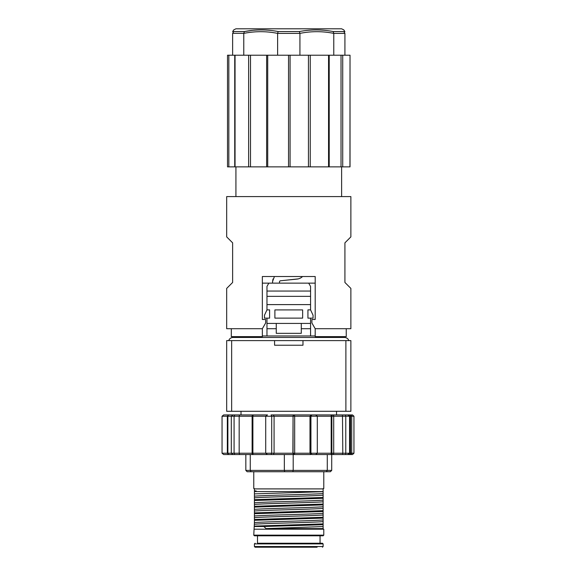 <?xml version="1.0" encoding="UTF-8"?>
<svg xmlns="http://www.w3.org/2000/svg" width="576" height="576" viewBox="0 0 576 576"><rect width="100%" height="100%" fill="white"/><g stroke="black" fill="none" stroke-linecap="round" stroke-linejoin="round"><path stroke-width="0.86" d="M256.183 490.939L254.419 490.846L256.162 490.954L254.419 491.659L254.419 519.487L323.122 517.277L323.122 519.941C314.654 520.826 262.886 521.712 254.419 522.598L253.764 535.147L323.784 535.147L323.784 529.2L323.122 529.2L323.114 524.714M254.419 522.598L254.419 519.487M254.419 491.659L254.419 491.062M253.764 471.73L253.764 488.556L254.419 488.556L254.419 490.846M254.419 496.174C262.865 495.288 314.676 494.402 323.122 493.524L323.122 488.556L323.784 488.556L323.784 471.73M323.122 493.524L323.122 511.502L254.419 513.706M323.122 517.277L323.122 511.502M254.419 524.246C262.886 523.368 314.654 522.482 323.122 521.597L323.122 519.941M323.122 521.597L323.122 524.714L263.815 526.522L266.076 528.595L323.122 526.55M323.122 529.2L254.419 529.2M266.969 309.881L264.492 315.194L264.492 318.139L269.611 318.139L269.611 309.881L266.969 309.881L266.969 296.359L310.572 296.359L310.572 309.881L313.049 315.194L313.049 318.139L307.93 318.139L307.93 309.881L310.572 309.881M310.572 318.139L310.572 335.974L266.969 335.974L266.969 318.139M310.572 291.053L310.572 286.43L308.686 283.126L268.855 283.126L266.969 286.43L266.969 291.053L310.572 291.053L310.572 296.359M266.969 296.359L266.969 291.053L266.969 296.359M310.572 323.424L301.284 323.424L301.284 333.331L276.257 333.331L276.257 323.424L266.969 323.424M310.572 328.709L301.284 328.709M276.257 328.709L266.969 328.709M229.082 454.55A1.318 1.195 -90 0 1 227.88 453.233L227.758 453.233A1.318 1.318 0 0 0 229.082 454.55L236.34 454.55L233.042 454.55L231.293 453.233L231.293 416.239L233.042 414.914L239.609 414.914L239.17 416.239L239.17 453.233L239.609 454.55L233.042 454.55M234.346 414.914L228.658 414.914L227.34 416.239L227.34 453.233L222.048 453.233L223.668 454.55L224.698 454.55M222.048 453.233L222.048 416.239L223.668 414.914L228.874 414.914M230.674 414.914L229.082 414.914A1.318 1.195 90 0 0 227.88 416.239L234.079 416.239L234.72 414.914L229.082 414.914A1.318 1.318 0 0 0 227.758 416.239L227.34 416.239M348.898 454.55L352.519 454.55L353.952 453.233L353.952 416.239L352.519 414.914L348.646 414.914L349.855 416.239L349.855 453.233L348.646 454.55L343.31 454.55L347.724 454.55L349.567 453.233L342.799 453.233L342.475 414.914L331.186 414.914L331.186 454.55L314.294 454.55L315.691 454.55L317.311 453.233L309.989 453.233L309.989 416.239L310.925 414.914L293.875 414.914L292.889 416.239L274.075 416.239L274.075 453.233L265.716 453.233L265.716 416.239L267.473 414.914L239.609 414.914M348.646 454.55L350.395 454.55L350.51 453.233L349.567 453.233L349.567 416.239L350.51 416.239L350.395 414.914A1.318 1.318 -90 0 1 351.684 415.987M348.646 414.914L338.09 414.914M349.567 416.239L347.724 414.914L345.449 414.914L345.773 416.239L349.567 416.239M342.475 414.914L345.449 414.914M315.691 454.55L311.861 454.55L310.932 453.233L310.932 416.239L331.862 416.239A1.318 0.756 90 0 1 332.626 414.914A1.318 1.08 90 0 1 333.706 416.239L345.773 416.239L345.773 453.233L345.449 454.55L332.626 454.55A1.318 0.756 -90 0 1 331.862 453.233L317.311 453.233L317.311 416.239L315.691 414.914L311.861 414.914L336.535 414.914L336.535 411.286M331.186 414.914L314.294 414.914M252.245 416.239L252.122 416.239A1.318 1.318 0 0 1 253.44 414.914A1.318 0.562 90 0 0 252.886 416.239L271.706 416.239L271.706 453.233L271.066 454.55L273.341 454.55L274.075 453.233L292.889 453.233L293.054 416.239A1.318 1.274 90 0 1 294.336 414.914L294.674 416.239L310.932 416.239L311.861 414.914L273.341 414.914L274.075 416.239L271.706 416.239L271.066 414.914L293.875 414.914M267.473 414.914L241.013 414.914L241.013 411.286M239.609 454.55L253.44 454.55A1.318 0.562 -90 0 1 252.886 453.233L252.122 453.233A1.318 1.318 0 0 0 253.44 454.55L269.006 454.55M252.122 416.239L252.122 453.233L234.079 453.233L234.079 416.239L252.886 416.239L252.886 453.233L265.716 453.233L267.473 454.55L271.066 454.55M293.875 454.55L294.336 454.55L294.674 453.233L309.989 453.233L310.925 454.55L294.336 454.55A1.318 1.274 -90 0 1 293.054 453.233L293.875 454.55L273.341 454.55M311.861 454.55L331.711 454.55L331.711 470.405L327.283 470.405L326.369 471.73L247.154 471.73L245.837 470.405L245.837 454.55L228.204 454.55M342.475 454.55L342.799 453.233L333.706 453.233A1.318 1.08 -90 0 1 332.626 454.55L331.186 454.55M347.724 454.55L345.449 454.55M350.395 454.55A1.318 1.318 90 0 0 351.684 453.485M339.336 454.55L352.174 454.55M231.653 411.286L231.653 340.603L226.678 340.603L226.678 411.286L350.87 411.286L350.87 340.603L302.976 340.603L302.976 345.226L274.572 345.226L274.572 340.603L302.976 340.603M274.896 309.917L302.645 309.917L302.645 318.125L274.896 318.125L274.896 309.917M276.257 323.424L301.284 323.424M298.44 278.863L280.116 280.822L279.526 281.477L279.526 283.126M302.537 276.523C301.205 277.877 299.455 278.719 297.302 279.058L280.116 280.822L279.526 281.477M301.723 277.258L300.146 278.251M266.969 286.43L268.855 283.126L262.346 283.126L262.346 319.464L265.651 319.464L265.651 322.985L262.346 328.709L262.346 336.636L231.3 336.636L231.3 328.709M346.241 328.709L346.241 336.636L315.194 336.636L315.194 328.709L311.89 322.985L311.89 319.464L315.194 319.464L315.194 276.523L262.346 276.523L262.346 319.464M310.572 286.43L308.686 283.126L315.194 283.126L315.194 319.464M342.72 55.224L350.028 55.224L349.949 166.867L341.028 166.867L341.028 55.224L342.72 55.224L342.72 166.867M228.838 166.867L228.838 55.224L227.513 55.224L227.513 166.867L250.502 166.867L250.502 55.224L266.652 55.224L266.652 166.867L308.441 166.867L308.441 55.224L341.028 55.224M308.441 166.867L341.028 166.867M250.502 166.867L266.63 166.867L266.63 55.224L308.441 55.224M290.074 166.867L290.074 55.224M250.502 55.224L228.838 55.224M344.923 55.224L344.923 33.386C344.923 31.118 344.923 31.118 344.923 33.386L333.77 33.386C322.474 31.118 311.191 31.118 299.923 33.386L277.618 33.386C266.335 31.126 255.053 31.126 243.778 33.386L244.382 31.558C255.6 29.398 266.854 29.398 278.158 31.558L277.625 33.329M232.625 31.68L233.705 29.909L235.922 28.8L341.618 28.8L343.836 29.909L344.923 31.68M232.625 55.224L232.625 33.386C232.625 31.118 232.625 31.118 232.625 33.386L233.77 31.558C233.705 29.398 233.705 29.398 233.77 31.558L244.382 31.558L252.396 30.384M243.778 55.224L243.778 33.386M277.618 55.224L277.618 33.386M299.923 55.224L299.923 33.386M333.77 55.224L333.77 33.386M278.158 31.558L299.39 31.558C310.651 29.398 321.912 29.398 333.158 31.558L333.77 33.329M333.158 31.558L343.778 31.558C343.836 29.398 343.836 29.398 343.778 31.558L344.923 33.329M341.618 196.589L341.618 166.867M235.922 196.589L235.922 166.867M315.194 328.709L350.87 328.709L350.87 288.41L344.923 282.47L344.923 242.834L350.87 236.887L350.87 196.589L226.678 196.589L226.678 236.887L232.625 242.834L232.625 282.47L226.678 288.41L226.678 328.709L262.346 328.709M274.421 276.523L272.585 281.477L273.01 278.978M272.585 283.126L272.585 281.477M266.969 304.61L310.572 304.61M266.969 335.974L262.346 335.974M315.194 335.974L310.572 335.974M348.66 340.603C348.775 341.273 348.912 338.213 344.923 337.464L232.625 337.464C228.629 338.213 228.766 341.273 228.881 340.603M345.888 411.286L345.888 340.603M274.572 340.603L231.653 340.603M234.72 454.55L234.079 453.233L227.88 453.233L227.88 416.239L227.758 453.233L227.34 453.233L228.874 454.55L223.668 454.55M228.658 454.55L230.674 454.55M327.283 454.55L327.283 470.405L293.198 470.405L293.198 454.55L294.336 454.55M292.788 471.73L293.198 470.405L284.342 470.405L284.342 454.55L250.265 454.55L250.265 470.405L251.172 471.73M284.753 471.73L284.342 470.405L245.837 470.405M331.711 470.405L330.386 471.73L326.369 471.73M323.784 535.147L323.122 535.802L254.419 535.802L253.764 535.147M257.494 535.802L257.494 543.24L322.459 543.24L320.054 543.24L320.054 535.802M317.095 547.2L255.082 547.2L254.419 546.538L254.419 543.895L255.082 543.24M255.082 547.2L260.446 547.2M299.39 31.558L299.923 33.329M323.122 528.595L266.076 528.595M254.419 488.902L323.122 488.902M323.122 491.573L255.254 491.573M254.419 526.09L323.122 523.886M323.122 518.105L254.419 520.308M254.419 517.644C262.886 516.758 314.654 515.873 323.122 514.987M323.122 513.338C314.654 514.224 262.886 515.11 254.419 515.988M254.419 512.878L323.122 510.674M254.419 511.034C262.865 510.156 314.676 509.27 323.122 508.385M254.419 509.386C262.865 508.5 314.676 507.614 323.122 506.736M323.122 504.893L254.419 507.096M254.419 506.275L323.122 504.065M254.419 504.432C262.865 503.546 314.676 502.661 323.122 501.782M254.419 502.783C262.865 501.898 314.676 501.012 323.122 500.126M323.122 498.29L254.419 500.494M254.419 499.666L323.122 497.462M254.419 497.83C262.865 496.944 314.676 496.058 323.122 495.173M323.122 491.681L254.419 493.884M263.822 526.529L254.419 526.529M222.048 416.239L227.254 416.239M353.952 453.233L350.51 453.233L350.51 416.239L353.952 416.239M331.862 416.239L333.706 416.239L333.706 453.233L331.862 453.233L331.862 416.239M293.054 416.239L294.674 416.239L294.674 453.233L293.054 453.233L293.054 416.239M351.698 453.427A1.318 1.318 0 0 0 351.713 453.233L351.713 416.239A1.318 1.318 0 0 0 351.698 416.045M328.558 55.224L328.558 166.867M310.248 55.224L310.248 166.867M288.54 55.224L288.54 166.867M267.725 55.224L267.725 166.867M248.638 55.224L248.638 166.867M235.051 55.224L235.051 166.867M243.77 33.329L232.625 33.329M254.419 546.538L323.122 546.538L323.122 543.895L254.419 543.895M350.028 166.867L350.028 55.224M329.213 166.867L329.213 55.224M234.742 166.867L234.742 55.224M341.122 337.464L341.122 336.636M236.419 337.464L236.419 336.636M323.122 546.538L322.459 547.2M323.122 543.895L322.459 543.24"/></g></svg>
